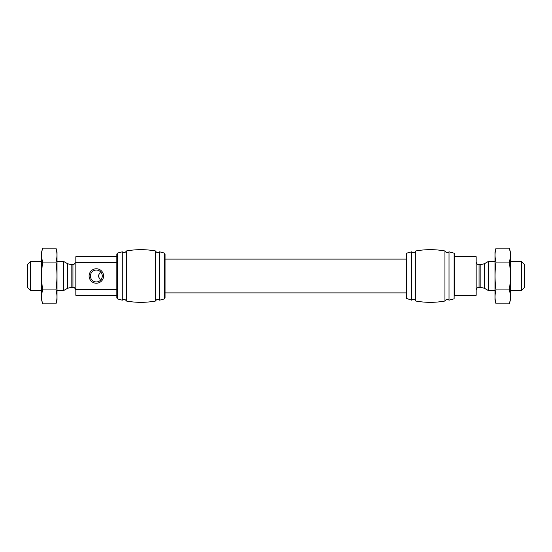 <?xml version="1.0" encoding="UTF-8"?>
<svg xmlns="http://www.w3.org/2000/svg" width="552" height="552" viewBox="0 0 552 552"><rect width="100%" height="100%" fill="white"/><g stroke="black" fill="none" stroke-linecap="round" stroke-linejoin="round"><path stroke-width="0.83" d="M454.462 256.708L454.462 295.292L476.169 295.292L476.169 256.708L454.462 256.708L454.462 253.651L454.117 298.811L454.117 253.189L454.462 253.651M90.404 276A5.927 5.927 0 0 1 99.298 270.866A5.927 5.927 0 0 1 99.298 281.134A5.927 5.927 0 0 1 90.404 276M100.54 280.174L98.084 276L100.54 271.825M116.831 297.99L117.521 298.915L117.521 253.085L116.831 254.01L116.831 297.99L116.831 289.641L75.831 289.641L75.831 295.292L116.831 295.292M117.521 253.085L122.282 251.815L122.282 300.184L117.521 298.915M122.282 251.815C123.952 253.064 125.311 252.781 126.346 250.974L126.346 301.026C125.311 299.218 123.952 298.936 122.282 300.184M126.346 250.974C136.082 249.228 145.811 249.228 155.547 250.974L155.547 301.026C145.811 302.772 136.082 302.772 126.346 301.026M155.547 250.974C156.589 252.781 157.941 253.064 159.611 251.815L159.611 300.184C157.941 298.936 156.589 299.218 155.547 301.026M406.231 259.116L165.062 259.116L165.062 254.01L165.062 297.99L164.372 298.915L164.372 253.085L165.062 254.01M89.1 276A7.238 7.238 0 0 1 99.946 269.735A7.238 7.238 0 0 1 99.946 282.265A7.238 7.238 0 0 1 89.1 276M116.831 256.708L75.831 256.708L75.831 262.359L116.831 262.359M75.831 262.359L75.831 289.641M30.56 290.469L30.56 261.531L27.6 264.491L27.6 287.509L30.56 290.469L41.586 290.469M57.022 261.531L63.777 261.531L63.777 290.469L57.022 290.469M454.117 253.189L449.011 251.815L449.011 300.184L454.117 298.811M449.011 251.815C447.341 253.064 445.981 252.781 444.946 250.974L444.946 301.026C445.981 299.218 447.341 298.936 449.011 300.184M444.946 250.974C435.211 249.228 425.482 249.228 415.746 250.974L415.746 301.026C425.482 302.772 435.211 302.772 444.946 301.026M415.746 250.974C414.711 252.781 413.351 253.064 411.682 251.815L411.682 300.184C413.351 298.936 414.711 299.218 415.746 301.026M406.569 298.811L406.569 253.189L406.231 298.349L411.682 300.184M476.169 290.228C476.624 288.213 477.59 287.247 479.06 287.337L479.06 264.663L480.854 264.663L480.854 287.337L484.477 288.303L484.477 263.697L488.223 261.531L488.223 290.469L494.978 290.469M510.414 261.531L521.44 261.531L521.44 290.469L510.414 290.469M521.44 261.531L524.4 264.491L524.4 287.509L521.44 290.469M42.649 248.152L41.586 252.126L41.586 299.874L42.649 303.848C41.338 299.205 41.338 294.568 42.649 289.924C41.338 280.761 41.338 271.48 42.649 262.076C41.338 257.432 41.338 252.795 42.649 248.152L55.959 248.152C57.277 252.795 57.277 257.432 55.959 262.076C57.27 271.239 57.27 280.519 55.959 289.924C57.277 294.568 57.277 299.205 55.959 303.848L42.649 303.848M42.649 289.924L55.959 289.924M42.649 262.076L55.959 262.076M56.58 250.939L55.959 248.152L57.022 252.126L57.022 299.874L55.959 303.848M496.041 248.152L494.978 252.126L494.978 299.874L496.041 303.848C494.723 299.205 494.723 294.568 496.041 289.924C494.73 280.761 494.73 271.48 496.041 262.076C494.723 257.432 494.723 252.795 496.041 248.152L509.351 248.152C510.662 252.795 510.662 257.432 509.351 262.076C510.662 271.239 510.662 280.519 509.351 289.924C510.662 294.568 510.662 299.205 509.351 303.848L496.041 303.848M496.041 289.924L509.351 289.924M496.041 262.076L509.351 262.076M509.965 250.939L509.351 248.152L510.414 252.126L510.414 299.874L509.351 303.848M67.523 288.303L71.146 287.337L71.146 264.663L67.523 263.697L67.523 288.303L63.777 290.469M71.146 264.663L72.94 264.663L72.94 287.337L73.568 287.406C74.161 287.109 74.92 288.054 75.831 290.228M159.611 251.815L164.372 253.085M159.611 300.184L164.372 298.915M30.56 261.531L41.586 261.531M67.523 263.697L63.777 261.531M71.146 287.337L72.94 287.337M72.94 264.663L73.94 264.484L75.831 261.772M165.062 292.884L406.231 292.884M406.569 253.189L411.682 251.815M479.06 264.663C477.59 264.753 476.624 263.787 476.169 261.772M479.06 287.337L480.854 287.337M484.477 263.697L480.854 264.663M484.477 288.303L488.223 290.469M488.223 261.531L494.978 261.531"/></g></svg>
